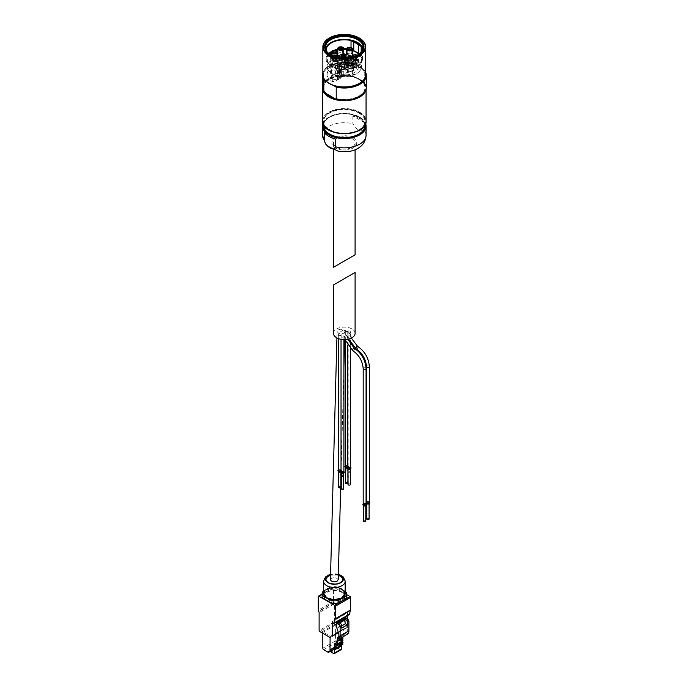 <?xml version="1.0" encoding="UTF-8"?>
<svg xmlns="http://www.w3.org/2000/svg" width="688" height="688" viewBox="0 0 688 688"><rect width="100%" height="100%" fill="white"/><g stroke="black" fill="none" stroke-linecap="round" stroke-linejoin="round"><path stroke-width="0.52" stroke-dasharray="3.44 2.58" d="M351.929 256.641L355.094 254.809M351.929 138.494A10.81 6.244 180 0 1 355.094 142.906A10.81 6.244 180 0 1 344.284 149.15A10.81 6.244 180 0 1 333.482 142.906A10.81 6.244 180 0 1 340.156 137.144A10.81 6.244 180 0 1 351.929 138.494M364.296 122.593L352.867 115.988A21.767 12.573 0 0 1 359.678 118.654A21.767 12.573 0 0 1 364.296 122.593L364.296 130.333A21.767 12.573 180 0 1 366.059 135.287M352.867 115.988L352.867 123.737L358.586 131.245L364.296 130.333M325.906 81.003L326.336 81.253A20.838 12.031 180 0 1 329.552 66.641A20.838 12.031 180 0 1 354.87 64.784L352.351 63.511L352.351 75.517L355.266 77.383A20.709 11.954 180 0 1 358.93 79.068A20.709 11.954 180 0 1 361.845 81.184A20.709 11.954 180 0 1 364.993 87.522A20.709 11.954 180 0 1 354.329 97.98A20.709 11.954 180 0 1 333.31 97.662M365.724 72.954A21.767 12.573 180 0 0 364.339 70.245L362.232 69.032A20.838 12.031 180 0 1 359.205 83.54M322.853 72.954A21.767 12.573 180 0 1 352.772 63.571L352.351 63.511A22.007 12.702 180 0 0 322.853 72.472L334.136 63.975L352.514 63.459M364.717 70.563L365.724 72.438A22.007 12.702 180 0 0 364.76 70.683L364.76 82.68A22.007 12.702 180 0 1 366.291 87.333M326.731 93.86A20.709 11.954 180 0 1 323.584 87.522A20.709 11.954 180 0 1 334.248 77.065A20.709 11.954 180 0 1 355.266 77.383L364.76 82.68M348.979 57.594L348.979 59.357A5.676 3.277 0 0 0 348.997 59.314A5.676 3.277 180 0 1 355.034 61.017A5.676 3.277 180 0 1 354.019 64.853A5.676 3.277 180 0 1 347.371 65.437A5.676 3.277 180 0 1 344.421 61.954A5.676 3.277 0 0 1 342.71 61.98A1.557 0.894 0 0 0 341.747 62.092L340.981 61.146A3.113 1.797 0 0 1 341.274 61.903A3.113 1.797 0 0 1 340.362 63.176L338.272 64.38A4.739 2.735 0 0 1 337.507 64.741L335.667 65.713A14.147 8.17 0 0 0 350.545 66.564A14.147 8.17 0 0 0 358.439 59.237A14.147 8.17 0 0 0 356.745 55.358M355.507 61.877A14.147 8.17 180 0 1 358.439 66.856A14.147 8.17 180 0 1 350.545 74.184A14.147 8.17 180 0 1 335.667 73.332L332.88 74.089A16.951 9.787 180 0 1 332.02 60.097A16.951 9.787 180 0 1 356.272 59.933A16.951 9.787 180 0 1 356.823 60.269L356.909 60.191A17.105 9.873 0 0 0 338.1 57.646A17.105 9.873 0 0 0 327.178 66.856A17.105 9.873 0 0 0 332.743 74.141L332.88 74.089A16.951 9.787 180 0 0 356.272 73.771A16.951 9.787 180 0 0 356.823 60.269L354.999 61.886L355.507 61.877L355.507 54.257M345.084 54.111L345.084 71.887L347.595 72.567A3.113 1.797 0 0 0 351.104 72.206L353.193 71.002A4.739 2.735 0 0 0 353.821 70.554L356.909 67.802L356.909 60.191M349.229 57.551L347.595 57.328A3.113 1.797 0 0 0 349.229 57.482M356.909 67.802A17.105 9.873 0 0 0 338.1 65.265A17.105 9.873 0 0 0 327.178 74.467A17.105 9.873 0 0 0 332.743 81.76L337.507 79.971A4.739 2.735 0 0 0 338.272 79.61L340.362 78.406A3.113 1.797 0 0 0 341.274 77.142A3.113 1.797 0 0 0 340.981 76.377L339.812 74.932A3.965 2.288 0 0 1 339.442 73.96A3.965 2.288 0 0 1 345.084 71.887M332.743 81.76L332.743 74.141M340.233 57.672L341.747 59.555A1.557 0.894 0 0 1 342.71 59.443A5.676 3.277 0 0 0 344.499 59.4A5.599 3.234 0 0 1 345.763 57.887M359.17 53.948L361.183 55.117A18.198 10.501 180 0 1 362.481 59.005A18.198 10.501 180 0 1 337.541 68.766L334.807 67.183A17.037 9.838 180 0 1 330.128 64.483L327.393 62.9L327.393 54.206A18.198 10.501 0 0 0 337.541 60.071L334.807 58.489L334.807 67.183M337.541 68.766L337.541 60.071M330.128 64.483L330.128 55.788L327.393 54.206M346.563 48.581A18.198 10.501 180 0 1 351.026 49.252L352.531 50.112M351.026 49.252L351.026 47.446M361.183 55.117L361.183 52.176M358.869 54.163A17.105 9.873 180 0 1 361.389 59.323A17.105 9.873 180 0 1 356.384 66.306A17.105 9.873 180 0 1 332.192 66.306L331.917 66.151A17.492 10.096 0 0 1 328.821 63.726A17.492 10.096 180 0 1 329.251 53.845M331.461 52.142A17.492 10.096 180 0 1 335.159 50.387M337.696 49.648A17.492 10.096 180 0 1 343.759 48.908M346.468 48.986A17.492 10.096 180 0 1 352.462 50.078A17.492 10.096 0 0 1 359.755 54.292A17.492 10.096 180 0 1 356.659 66.151A17.492 10.096 180 0 1 336.114 67.94A17.492 10.096 0 0 1 331.917 66.151M327.393 62.9A18.198 10.501 180 0 1 326.095 59.005A18.198 10.501 180 0 1 328.804 53.492M331.771 51.385A18.198 10.501 180 0 1 333.912 50.379M337.696 49.218A18.198 10.501 180 0 1 343.751 48.504M332.192 66.306A17.105 9.873 180 0 1 329.165 63.941A17.105 9.873 180 0 1 327.178 59.323A17.105 9.873 180 0 1 329.707 54.163M331.461 52.795A17.105 9.873 180 0 1 336.14 50.637M337.696 50.215A17.105 9.873 180 0 1 343.759 49.45M346.468 49.527A17.105 9.873 180 0 1 352.531 50.671M362.481 50.336A18.198 10.501 180 0 1 344.284 60.819A18.198 10.501 180 0 1 326.095 50.336M363.049 48.848A18.929 10.931 180 0 1 363.221 50.31A18.929 10.931 180 0 1 344.284 61.241A18.929 10.931 180 0 1 325.355 50.31A18.929 10.931 180 0 1 325.527 48.848M362.232 69.032A20.838 12.031 0 0 0 354.87 64.784L362.232 69.032M333.706 85.51L326.336 81.253A20.838 12.031 0 0 0 329.371 83.54M325.863 93.362A20.709 11.954 180 0 1 323.584 87.901A20.709 11.954 180 0 1 336.363 76.858A20.709 11.954 180 0 1 358.93 79.455A20.709 11.954 180 0 1 364.993 87.901A20.709 11.954 180 0 1 334.841 98.539M324.349 92.484A21.457 12.393 180 0 1 329.113 79.146A21.457 12.393 180 0 1 359.463 79.146L359.463 79.146A21.457 12.393 180 0 1 361.14 95.572M322.724 89.887A21.767 12.573 180 0 1 322.517 88.159A21.767 12.573 180 0 1 328.89 79.275A21.767 12.573 180 0 1 359.678 79.275L359.678 79.275A21.767 12.573 180 0 1 366.059 88.159A21.767 12.573 180 0 1 365.853 89.887M330.128 55.788A17.037 9.838 0 0 0 334.807 58.489M341.747 62.092L341.747 59.555M349.229 57.766A1.557 0.894 0 0 0 349.031 58.213A1.557 0.894 0 0 0 349.04 58.325L349.04 55.788M348.979 59.357A5.599 3.234 0 0 0 344.499 61.946A5.676 3.277 0 0 1 344.421 61.954A5.676 3.277 180 0 1 348.997 59.314A5.676 3.277 0 0 0 349.083 58.729A5.676 3.277 0 0 0 349.04 58.325M344.499 61.946L344.499 59.4M346.03 65.308A1.591 0.92 180 0 1 346.03 66.607A1.591 0.92 180 0 1 343.768 66.607A1.591 0.92 180 0 1 343.768 65.308A1.591 0.92 180 0 1 346.03 65.308M357.063 58.936A1.591 0.92 180 0 1 357.063 60.234A1.591 0.92 180 0 1 354.81 60.234A1.591 0.92 180 0 1 354.81 58.936A1.591 0.92 180 0 1 357.063 58.936M354.75 56.184A1.591 0.92 180 0 1 356.444 56.39A1.591 0.92 180 0 1 356.444 57.697A1.591 0.92 180 0 1 354.191 57.697A1.591 0.92 180 0 1 354.26 56.356M341.618 64.947A1.591 0.92 180 0 1 341.618 66.254A1.591 0.92 180 0 1 339.365 66.254A1.591 0.92 180 0 1 339.365 64.947A1.591 0.92 180 0 1 341.618 64.947M353.907 65.171A5.521 3.191 180 0 1 347.896 65.859A5.521 3.191 180 0 1 344.482 62.918A5.521 3.191 180 0 1 350.003 59.727A5.521 3.191 180 0 1 355.524 62.918A5.521 3.191 180 0 1 353.907 65.171M352.867 64.569A4.042 2.331 180 0 1 348.455 65.076A4.042 2.331 180 0 1 345.961 62.918A4.042 2.331 180 0 1 350.003 60.587A4.042 2.331 180 0 1 354.045 62.918A4.042 2.331 180 0 1 352.867 64.569M352.867 64.792A4.042 2.331 180 0 1 348.455 65.3A4.042 2.331 180 0 1 345.961 63.141A4.042 2.331 180 0 1 350.003 60.802A4.042 2.331 180 0 1 354.045 63.141A4.042 2.331 180 0 1 352.867 64.792M348.171 62.204A1.015 0.585 180 0 1 346.735 63.029A1.015 0.585 180 0 1 348.171 62.204M350.037 61.129A1.015 0.585 180 0 1 348.61 61.954A1.015 0.585 180 0 1 350.037 61.129M352.591 61.524A1.015 0.585 180 0 1 351.164 62.35A1.015 0.585 180 0 1 352.591 61.524M353.271 62.995A1.015 0.585 180 0 1 351.843 63.821A1.015 0.585 180 0 1 353.271 62.995M351.405 64.07A1.015 0.585 180 0 1 349.977 64.896A1.015 0.585 180 0 1 351.405 64.07M348.85 63.683A1.015 0.585 180 0 1 347.423 64.509A1.015 0.585 180 0 1 348.85 63.683M345.075 57.285A2.219 1.281 180 0 1 344.972 57.345A2.219 1.281 180 0 1 344.783 57.439A2.219 1.281 180 0 1 342.031 57.439A2.219 1.281 180 0 1 341.841 57.345A2.219 1.281 180 0 1 341.738 57.285M345.144 57.216A1.746 1.006 180 0 1 345.127 57.259A1.746 1.006 180 0 1 343.407 58.084A1.746 1.006 180 0 1 341.687 57.259A1.746 1.006 180 0 1 341.678 57.216M344.645 63.09A1.746 1.006 180 0 1 345.161 63.803A1.746 1.006 180 0 1 343.407 64.818A1.746 1.006 180 0 1 341.661 63.803A1.746 1.006 180 0 1 342.736 62.875A1.746 1.006 180 0 1 344.645 63.09M341.291 65.523A1.127 0.654 180 0 1 341.618 65.979A1.127 0.654 180 0 1 341.291 66.444A1.127 0.654 180 0 1 339.691 66.444A1.127 0.654 180 0 1 339.365 65.979A1.127 0.654 180 0 1 340.061 65.377A1.127 0.654 180 0 1 341.291 65.523M341.291 72.756A1.127 0.654 180 0 1 341.618 73.22A1.127 0.654 180 0 1 340.491 73.874A1.127 0.654 180 0 1 339.365 73.22A1.127 0.654 180 0 1 340.061 72.618A1.127 0.654 180 0 1 341.291 72.756M356.117 56.958A1.127 0.654 180 0 1 356.444 57.422A1.127 0.654 180 0 1 356.117 57.887A1.127 0.654 180 0 1 354.518 57.887A1.127 0.654 180 0 1 354.182 57.422A1.127 0.654 180 0 1 354.888 56.82A1.127 0.654 180 0 1 356.117 56.958M356.117 64.199A1.127 0.654 180 0 1 356.444 64.663A1.127 0.654 180 0 1 355.318 65.317A1.127 0.654 180 0 1 354.182 64.663A1.127 0.654 180 0 1 354.888 64.061A1.127 0.654 180 0 1 356.117 64.199M356.737 59.503A1.127 0.654 180 0 1 357.063 59.968A1.127 0.654 180 0 1 356.737 60.432A1.127 0.654 180 0 1 355.137 60.432A1.127 0.654 180 0 1 354.802 59.968A1.127 0.654 180 0 1 355.507 59.366A1.127 0.654 180 0 1 356.737 59.503M356.737 66.745A1.127 0.654 180 0 1 357.063 67.209A1.127 0.654 180 0 1 355.937 67.854A1.127 0.654 180 0 1 354.802 67.209A1.127 0.654 180 0 1 355.507 66.607A1.127 0.654 180 0 1 356.737 66.745M345.694 65.876A1.127 0.654 180 0 1 346.03 66.34A1.127 0.654 180 0 1 345.694 66.796A1.127 0.654 180 0 1 344.103 66.796A1.127 0.654 180 0 1 343.768 66.34A1.127 0.654 180 0 1 344.464 65.738A1.127 0.654 180 0 1 345.694 65.876M345.694 73.117A1.127 0.654 180 0 1 346.03 73.582A1.127 0.654 180 0 1 344.894 74.227A1.127 0.654 180 0 1 343.768 73.582A1.127 0.654 180 0 1 344.464 72.98A1.127 0.654 180 0 1 345.694 73.117M348.524 64.251L348.524 64.698L347.595 64.474L348.524 64.251M348.524 71.01L347.595 71.234L348.524 71.01M351.078 64.646L351.078 65.093L350.149 64.87L351.078 64.646M351.078 71.406L350.149 71.629L351.078 71.406M352.944 63.563L352.944 64.01L352.015 63.786L352.944 63.563M352.944 70.331L352.015 70.546L352.944 70.331M352.256 62.092L352.256 62.539L351.327 62.316L352.256 62.092M352.256 68.852L351.327 69.075L352.256 68.852M349.71 61.696L349.71 62.144L348.773 61.92L349.71 61.696M349.71 68.456L348.773 68.68L349.71 68.456M347.836 62.78L346.907 62.995L347.836 62.78M347.836 69.54L346.907 69.763L347.836 69.54M336.501 63.941A1.746 1.006 180 0 1 337.017 64.655A1.746 1.006 180 0 1 335.262 65.661A1.746 1.006 180 0 1 333.517 64.655A1.746 1.006 180 0 1 334.592 63.726A1.746 1.006 180 0 1 336.501 63.941M337.756 57.276A2.528 1.462 180 0 1 337.051 58.067A2.528 1.462 180 0 1 333.482 58.067A2.528 1.462 180 0 1 333.431 56.038M337.412 61.765L337.412 61.765A3.036 1.754 180 0 1 338.298 63.004A3.036 1.754 180 0 1 335.262 64.758A3.036 1.754 180 0 1 332.235 63.004A3.036 1.754 180 0 1 333.121 61.765A3.036 1.754 180 0 1 337.412 61.765L337.963 62.083A3.81 2.202 180 0 1 339.072 63.64A3.81 2.202 180 0 1 335.262 65.842A3.81 2.202 180 0 1 331.453 63.64A3.81 2.202 180 0 1 332.571 62.083A3.81 2.202 180 0 1 337.963 62.083L337.412 61.765M335.727 58.876A1.746 1.006 180 0 1 336.243 59.589A1.746 1.006 180 0 1 334.488 60.604A1.746 1.006 180 0 1 332.743 59.589A1.746 1.006 180 0 1 333.818 58.661A1.746 1.006 180 0 1 335.727 58.876M336.638 56.7L336.638 56.7A3.036 1.754 180 0 1 337.524 57.938A3.036 1.754 180 0 1 334.488 59.693A3.036 1.754 180 0 1 331.461 57.938A3.036 1.754 180 0 1 332.347 56.7A3.036 1.754 180 0 1 336.638 56.7L337.189 57.018A3.81 2.202 180 0 1 338.298 58.575A3.81 2.202 180 0 1 334.488 60.776A3.81 2.202 180 0 1 330.679 58.575A3.81 2.202 180 0 1 331.797 57.018A3.81 2.202 180 0 1 337.189 57.018L336.638 56.7M341.962 55.281A1.746 1.006 180 0 1 342.478 55.995A1.746 1.006 180 0 1 340.723 57.001A1.746 1.006 180 0 1 338.978 55.995A1.746 1.006 180 0 1 340.053 55.057A1.746 1.006 180 0 1 341.962 55.281M337.696 54.343A3.036 1.754 180 0 1 338.582 53.105A3.036 1.754 180 0 1 342.873 53.105L342.873 53.105A3.036 1.754 180 0 1 343.759 54.343A3.036 1.754 180 0 1 339.468 55.934M337.696 53.647A3.81 2.202 180 0 1 338.032 53.423A3.81 2.202 180 0 1 343.415 53.423L343.415 53.423A3.81 2.202 180 0 1 343.759 53.647M344.077 53.931A3.81 2.202 180 0 1 344.533 54.98A3.81 2.202 180 0 1 339.442 57.044M338.057 56.545A3.81 2.202 180 0 1 336.914 54.98A3.81 2.202 180 0 1 337.524 53.784M342.873 53.105L343.415 53.423L342.873 53.105M350.734 55.728A1.746 1.006 180 0 1 351.25 56.442A1.746 1.006 180 0 1 349.495 57.448A1.746 1.006 180 0 1 347.75 56.442A1.746 1.006 180 0 1 348.825 55.504A1.746 1.006 180 0 1 350.734 55.728M349.229 56.528A3.036 1.754 180 0 1 346.468 54.791A3.036 1.754 180 0 1 347.354 53.552A3.036 1.754 180 0 1 351.645 53.552L351.645 53.552A3.036 1.754 180 0 1 352.531 54.791M346.468 54.094A3.81 2.202 180 0 1 346.804 53.87A3.81 2.202 180 0 1 352.187 53.87L352.187 53.87A3.81 2.202 180 0 1 352.531 54.094M353.271 55.719A3.81 2.202 180 0 1 349.237 57.62A3.81 2.202 180 0 1 345.686 55.427A3.81 2.202 180 0 1 346.133 54.395M351.645 53.552L352.187 53.87L351.645 53.552M324.28 132.5L335.71 139.096M341.343 641.62L340.104 640.906L341.179 635.764A2.795 1.617 60 0 1 341.721 634.938A2.795 1.617 60 0 1 342.022 634.826L338.573 636.864M340.104 640.906L341.343 640.184M338.427 632.633L347.225 627.551A6.063 3.5 60 0 1 346.442 632.857A6.063 3.5 60 0 1 346.391 632.883L343.785 634.388A6.063 3.5 60 0 1 343.217 634.594M339.648 636.658A6.063 3.5 -120 0 0 340.207 636.452L337.688 637.905M344.834 635.738A1.557 0.894 60 0 1 344.576 635.789L342.314 635.695L338.745 637.759L340.938 637.845M341.618 637.604L341.953 636.013A0.929 0.542 60 0 1 342.314 635.695M338.745 637.759A0.929 0.542 -120 0 0 338.376 638.077L338.315 638.378M347.965 633.794L346.391 632.883M347.225 627.551L345.729 623.156A9.331 5.384 60 0 1 345.058 619.424L345.058 617.256M332.94 650.169L331.754 649.635L331.754 650.203A0.774 0.447 60 0 1 331.203 650.521L337.911 646.651A0.774 0.447 60 0 0 338.462 646.333L338.462 645.765L339.648 646.299L339.777 645.697L333.869 649.111M331.754 649.635L328.683 651.407M327.247 597.726A10.105 5.839 0 0 0 338.264 598.999A10.105 5.839 0 0 0 344.499 593.606A10.105 5.839 0 0 0 334.394 587.767A10.105 5.839 0 0 0 324.28 593.606A10.105 5.839 0 0 0 327.247 597.726M341.54 589.607A10.105 5.839 180 0 1 344.499 593.727A10.105 5.839 180 0 1 338.264 599.119A10.105 5.839 180 0 1 327.247 597.855A10.105 5.839 180 0 1 324.28 593.727A10.105 5.839 180 0 1 330.524 588.343A10.105 5.839 180 0 1 341.54 589.607M343.733 333.138A3.887 2.313 1.5 0 0 344.877 331.556A3.887 2.313 1.5 0 0 343.742 329.87C340.362 328.726 338.152 329.242 337.103 331.418L338.238 333.044A3.887 2.313 1.5 0 0 343.733 333.138M330.429 579.597C333.104 576.742 335.692 576.759 338.212 579.666M355.094 333.362A10.81 6.244 0 0 0 344.284 327.118A10.81 6.244 0 0 0 333.482 333.362M350.252 333.723A1.436 0.834 180 0 1 350.674 334.308A1.436 0.834 180 0 1 349.237 335.142A1.436 0.834 180 0 1 347.801 334.308A1.436 0.834 180 0 1 348.687 333.542A1.436 0.834 180 0 1 350.252 333.723M346.958 335.624A1.436 0.834 180 0 1 347.38 336.217A1.436 0.834 180 0 1 345.935 337.043A1.436 0.834 180 0 1 344.499 336.217A1.436 0.834 180 0 1 345.385 335.452A1.436 0.834 180 0 1 346.958 335.624M348.162 332.708A1.436 0.834 0 0 0 349.728 332.889A1.436 0.834 0 0 0 350.622 332.123A1.436 0.834 0 0 0 349.177 331.289A1.436 0.834 0 0 0 347.741 332.123A1.436 0.834 0 0 0 348.162 332.708M345.746 331.315A1.436 0.834 0 0 0 347.311 331.487A1.436 0.834 0 0 0 348.197 330.722A1.436 0.834 0 0 0 346.761 329.896A1.436 0.834 0 0 0 345.324 330.722A1.436 0.834 0 0 0 345.746 331.315M338.711 335.374A1.436 0.834 0 0 0 340.276 335.555A1.436 0.834 0 0 0 341.162 334.789A1.436 0.834 0 0 0 339.726 333.955A1.436 0.834 0 0 0 338.29 334.789A1.436 0.834 0 0 0 338.711 335.374M341.454 336.957A1.436 0.834 0 0 0 343.028 337.137A1.436 0.834 0 0 0 343.914 336.372A1.436 0.834 0 0 0 342.478 335.546A1.436 0.834 0 0 0 341.033 336.372A1.436 0.834 0 0 0 341.454 336.957M343.742 329.87L338.238 333.044M350.966 468.029A1.789 1.032 0 0 0 348.343 467.178L347.603 467.608A1.789 1.032 0 0 0 347.397 468.029A1.17 0.671 0 0 0 347.93 467.462A1.17 0.671 0 0 0 346.761 466.791A1.17 0.671 0 0 0 345.6 467.462A1.17 0.671 0 0 0 345.6 467.479L345.78 467.582M350.622 467.358A1.789 1.032 0 0 0 348.343 467.066L347.603 467.487M355.094 272.457L333.482 284.935M369.095 519.044A1.17 0.671 0 0 0 367.925 518.374A1.17 0.671 0 0 0 366.764 519.044M369.714 502.601A1.789 1.032 0 0 0 367.925 501.621A1.789 1.032 0 0 0 366.145 502.601M369.37 501.93A1.789 1.032 0 0 0 366.489 501.93M369.37 502.541A1.436 0.834 0 0 0 367.925 501.715A1.436 0.834 0 0 0 366.489 502.541M365.792 520.954A1.17 0.671 0 0 0 364.631 520.283A1.17 0.671 0 0 0 363.462 520.954M366.412 504.502A1.789 1.032 0 0 0 364.631 503.53A1.789 1.032 0 0 0 362.843 504.502M366.068 503.831A1.789 1.032 0 0 0 363.195 503.831M366.068 504.45A1.436 0.834 0 0 0 364.631 503.616A1.436 0.834 0 0 0 363.195 504.45M350.622 467.978A1.436 0.834 0 0 0 349.177 467.143A1.436 0.834 0 0 0 347.741 467.978M348.524 472.166A0.929 0.542 0 0 0 350.115 471.787A0.929 0.542 0 0 0 348.248 471.787A0.929 0.542 0 0 0 348.524 472.166M348.524 484.859A0.929 0.542 0 0 0 350.115 484.481A0.929 0.542 0 0 0 348.248 484.481A0.929 0.542 0 0 0 348.524 484.859M350.347 484.481A1.17 0.671 0 0 0 349.177 483.81A1.17 0.671 0 0 0 348.016 484.481M347.741 467.186A1.436 0.834 0 0 0 348.197 466.576A1.436 0.834 0 0 0 346.761 465.75A1.436 0.834 0 0 0 345.324 466.576M348.343 467.066A1.789 1.032 0 0 0 348.549 466.576A1.789 1.032 0 0 0 347.32 465.595A1.789 1.032 0 0 0 345.324 465.965M348.343 467.178A1.789 1.032 0 0 0 348.549 466.696A1.789 1.032 0 0 0 346.812 465.664A1.789 1.032 0 0 0 344.98 466.636M346.098 470.773A0.929 0.542 0 0 0 347.698 470.386A0.929 0.542 0 0 0 345.832 470.386A0.929 0.542 0 0 0 346.098 470.773M346.098 483.466A0.929 0.542 0 0 0 347.698 483.088A0.929 0.542 0 0 0 345.832 483.088A0.929 0.542 0 0 0 346.098 483.466M347.93 483.088A1.17 0.671 0 0 0 346.761 482.408A1.17 0.671 0 0 0 345.6 483.088M341.033 470.988A1.436 0.834 0 0 0 341.162 470.644A1.436 0.834 0 0 0 339.726 469.809A1.436 0.834 0 0 0 338.29 470.644M339.064 474.832A0.929 0.542 0 0 0 340.655 474.453A0.929 0.542 0 0 0 338.788 474.453A0.929 0.542 0 0 0 339.064 474.832M339.064 487.525A0.929 0.542 0 0 0 340.655 487.147A0.929 0.542 0 0 0 338.788 487.147A0.929 0.542 0 0 0 339.064 487.525M340.887 487.147A1.17 0.671 0 0 0 339.726 486.476A1.17 0.671 0 0 0 338.556 487.147M341.033 471.461A1.789 1.032 0 0 0 341.515 470.755A1.789 1.032 0 0 0 339.777 469.723A1.789 1.032 0 0 0 337.937 470.695M341.033 471.34A1.789 1.032 0 0 0 341.515 470.644A1.789 1.032 0 0 0 340.285 469.663A1.789 1.032 0 0 0 338.29 470.024M343.914 472.226A1.436 0.834 0 0 0 342.478 471.4A1.436 0.834 0 0 0 341.033 472.226M341.816 476.423A0.929 0.542 0 0 0 343.407 476.036A0.929 0.542 0 0 0 341.54 476.036A0.929 0.542 0 0 0 341.816 476.423M341.816 489.116A0.929 0.542 0 0 0 343.407 488.738A0.929 0.542 0 0 0 341.54 488.738A0.929 0.542 0 0 0 341.816 489.116M343.639 488.738A1.17 0.671 0 0 0 342.478 488.059A1.17 0.671 0 0 0 341.308 488.738M344.258 472.286A1.789 1.032 0 0 0 342.478 471.314A1.789 1.032 0 0 0 340.689 472.286M343.914 471.615A1.789 1.032 0 0 0 341.033 471.615M345.195 581.102A10.81 6.244 0 0 0 334.394 575.013A10.81 6.244 0 0 0 323.584 581.102M338.35 574.368A9.004 5.203 0 0 0 330.575 574.334M326.198 580.741A8.394 4.85 0 0 0 326.275 580.921A8.394 4.85 0 0 0 328.451 583.106A8.394 4.85 0 0 0 336.57 584.353A8.394 4.85 0 0 0 342.504 580.921A8.394 4.85 0 0 0 342.581 580.741M338.324 575.392A8.394 4.85 0 0 0 330.55 575.366M323.584 590.975A7.774 4.489 180 0 1 324.383 590.433L328.675 587.956A7.774 4.489 180 0 1 339.666 587.956L344.396 590.682A7.774 4.489 180 0 1 345.195 591.224M322.104 596.143A7.774 4.489 180 0 1 324.383 592.97L328.675 590.493A7.774 4.489 180 0 1 339.666 590.493L344.396 593.219A7.774 4.489 180 0 1 346.675 596.393M341.54 592.144A10.105 5.839 180 0 1 344.499 596.272A10.105 5.839 180 0 1 334.394 602.103A10.105 5.839 180 0 1 324.28 596.272A10.105 5.839 180 0 1 330.524 590.88A10.105 5.839 180 0 1 341.54 592.144M341.54 592.248A10.105 5.839 180 0 1 344.499 596.376A10.105 5.839 180 0 1 334.394 602.206A10.105 5.839 180 0 1 324.28 596.376A10.105 5.839 180 0 1 330.524 590.983A10.105 5.839 180 0 1 341.54 592.248M347.474 619.166L347.474 627.189A0.774 0.447 60 0 1 347.32 627.551L345.686 628.488A1.557 0.894 60 0 1 344.912 628.411L334.944 622.657A0.774 0.447 60 0 1 334.394 621.703L334.394 603.815L319.112 612.638M345.686 628.488L347.32 627.551M342.719 644.527L341.532 643.994L341.532 644.561A0.774 0.447 60 0 1 340.981 644.88L336.527 642.308A1.247 0.722 60 0 1 335.649 640.786L335.202 624.214L343.398 628.944L330.558 636.357L322.362 631.627L322.801 633.295M346.675 594.638L334.119 587.389A0.774 0.447 60 0 0 333.568 587.707L333.568 601.338A1.557 0.894 60 0 0 333.886 602.421L334.067 602.731A1.557 0.894 60 0 1 334.394 603.815M349.16 614.608A1.324 0.765 60 0 1 348.498 614.547L348.412 614.496A1.324 0.765 60 0 1 347.474 612.879L332.192 621.703M347.474 612.879L347.474 615.579M342.959 636.83L343.398 628.944M342.959 629.202L330.558 636.357M330.111 636.615L330.111 637.38M342.762 642.669L329.784 650.005M341.609 643.435L334.153 647.743M341.532 643.994L338.462 645.765M331.091 651.244L331.091 650.461M341.007 649.73A1.247 0.722 60 0 1 340.388 649.67L337.799 648.173L337.799 646.591M337.799 648.173L331.091 652.043M339.777 645.697L333.766 649.584M341.669 639.995L340.139 645.903M339.666 623.036L339.012 623.414L339.012 622.657M345.35 635.299L343.785 634.388M341.781 637.363L340.207 636.452M341.652 628.11L339.777 627.035A7.774 4.489 60 0 1 339.012 623.414M341.652 625.951L339.777 627.035M322.93 123.565A21.767 12.573 180 0 1 337.954 113.967A21.767 12.573 180 0 1 359.678 117.106A21.767 12.573 180 0 1 365.646 123.565M322.517 135.287A21.767 12.573 180 0 1 352.867 123.737M353.082 137.832A12.444 7.181 180 0 1 347.509 149.846A12.444 7.181 180 0 1 332.27 141.049A12.444 7.181 180 0 1 353.082 137.832M322.285 87.333A22.007 12.702 180 0 1 352.351 75.517M324.237 92.424A21.767 12.573 180 0 1 328.89 78.638A21.767 12.573 180 0 1 352.772 75.947M364.339 82.629A21.767 12.573 180 0 1 359.764 96.363M335.667 65.713L335.667 73.332M354.999 54.266L354.999 61.886M353.821 55.315L353.821 70.554M353.193 55.762L353.193 71.002M351.104 56.966L351.104 72.206M347.595 57.328L347.595 72.567M340.981 61.146L340.981 76.377M340.362 63.176L340.362 78.406M338.272 64.38L338.272 79.61M337.507 64.741L337.507 79.971M335.684 65.42L335.684 73.04M356.384 59.744A17.105 9.873 180 0 1 361.389 66.727A17.105 9.873 180 0 1 344.284 76.6A17.105 9.873 180 0 1 327.178 66.727A17.105 9.873 180 0 1 337.739 57.603A17.105 9.873 180 0 1 356.384 59.744M362.499 50.43A18.929 10.931 180 0 1 344.284 58.368A18.929 10.931 180 0 1 326.078 50.43M358.224 54.584L358.027 54.696A19.161 11.06 180 0 1 357.837 54.808A19.161 11.06 180 0 1 330.739 54.808A19.161 11.06 180 0 1 330.55 54.696L330.352 54.584M329.268 38.029A21.371 12.332 180 0 1 359.308 38.029M323.824 43.249A21.44 12.375 180 0 1 359.446 38.184A21.44 12.375 180 0 1 364.752 43.249M322.853 74.579A21.44 12.375 180 0 1 336.088 63.141A21.44 12.375 180 0 1 359.446 65.824A21.44 12.375 180 0 1 365.724 74.579M323.824 78.26A21.371 12.332 180 0 1 333.327 64.122A21.371 12.332 180 0 1 359.394 65.988A21.371 12.332 180 0 1 364.752 78.26M322.517 121.105A21.767 12.573 180 0 1 335.959 109.495A21.767 12.573 180 0 1 359.678 112.221A21.767 12.573 180 0 1 366.059 121.105M328.976 130.041A21.534 12.436 180 0 1 329.096 112.479A21.534 12.436 180 0 1 359.514 112.505A21.534 12.436 180 0 1 359.6 130.041M359.076 112.755A20.915 12.074 180 0 1 349.702 132.965A20.915 12.074 180 0 1 324.082 118.173A20.915 12.074 180 0 1 359.076 112.755M358.912 113.047A20.683 11.937 180 0 1 364.967 121.484A20.683 11.937 180 0 1 344.284 133.429A20.683 11.937 180 0 1 323.609 121.484A20.683 11.937 180 0 1 336.372 110.458A20.683 11.937 180 0 1 358.912 113.047M358.912 117.166A20.683 11.937 180 0 1 364.967 125.612C364.907 122.412 362.903 119.635 358.964 117.278L351.258 114.466C345.195 113.296 339.373 113.615 333.8 115.412C327.221 117.829 323.824 121.226 323.609 125.612A20.683 11.937 180 0 1 336.372 114.586A20.683 11.937 180 0 1 358.912 117.166M323.446 124.777A20.915 12.074 180 0 1 337.111 114.466A20.915 12.074 180 0 1 359.076 117.27A20.915 12.074 180 0 1 365.13 124.777M323.025 123.831A21.534 12.436 180 0 1 337.653 113.976A21.534 12.436 180 0 1 359.514 117.012A21.534 12.436 180 0 1 365.552 123.831M339.812 57.62L339.812 74.932M342.71 61.98L342.71 59.443M353.907 64.913A5.521 3.191 180 0 1 347.896 65.609A5.521 3.191 180 0 1 344.482 62.66A5.521 3.191 180 0 1 350.003 59.478A5.521 3.191 180 0 1 355.524 62.66A5.521 3.191 180 0 1 353.907 64.913M352.755 64.603A3.887 2.245 180 0 1 346.253 63.597A3.887 2.245 180 0 1 351.009 60.845A3.887 2.245 180 0 1 352.755 64.603M352.523 67.519A4.274 2.468 180 0 1 350.605 71.647A4.274 2.468 180 0 1 345.367 68.619A4.274 2.468 180 0 1 352.523 67.519M343.751 67.071A4.274 2.468 180 0 1 341.833 71.199A4.274 2.468 180 0 1 336.595 68.172A4.274 2.468 180 0 1 343.751 67.071M337.516 70.666A4.274 2.468 180 0 1 335.598 74.803A4.274 2.468 180 0 1 330.36 71.776A4.274 2.468 180 0 1 337.516 70.666M338.29 75.732A4.274 2.468 180 0 1 336.372 79.86A4.274 2.468 180 0 1 331.134 76.841A4.274 2.468 180 0 1 338.29 75.732M336.501 57.482A1.746 1.006 180 0 1 337.017 58.196L337.017 58.196A1.746 1.006 180 0 1 335.262 59.211A1.746 1.006 180 0 1 333.517 58.196L333.517 58.196A1.746 1.006 180 0 1 334.592 57.267A1.746 1.006 180 0 1 336.501 57.482M337.464 57.216A2.202 1.273 180 0 1 336.828 58.196L336.828 58.196A2.202 1.273 180 0 1 333.706 58.196L333.706 58.196A2.202 1.273 180 0 1 334.015 56.253M337.946 57.31A2.718 1.574 180 0 1 334.058 58.446A2.718 1.574 180 0 1 333.267 55.969M338.298 63.004L338.298 57.379A3.036 1.754 180 0 1 335.185 59.039A3.036 1.754 180 0 1 332.235 57.293A3.036 1.754 180 0 1 334.033 55.694A3.036 1.754 180 0 1 337.292 55.986M337.963 75.542A3.81 2.202 180 0 1 339.072 77.099A3.81 2.202 180 0 1 335.262 79.301A3.81 2.202 180 0 1 331.453 77.099A3.81 2.202 180 0 1 333.809 75.069A3.81 2.202 180 0 1 337.963 75.542M336.226 53.019A1.746 1.006 180 0 1 336.243 53.131L336.243 53.131A1.746 1.006 180 0 1 334.488 54.146A1.746 1.006 180 0 1 332.743 53.131L332.743 53.131A1.746 1.006 180 0 1 332.751 53.019M336.157 53.071A2.202 1.273 180 0 1 336.054 53.139L336.054 53.139A2.202 1.273 180 0 1 332.932 53.139L332.932 53.139A2.202 1.273 180 0 1 332.829 53.071M332.459 50.929A3.036 1.754 180 0 1 336.518 50.929M337.189 70.477A3.81 2.202 180 0 1 338.298 72.034A3.81 2.202 180 0 1 334.488 74.235A3.81 2.202 180 0 1 330.679 72.034A3.81 2.202 180 0 1 333.035 70.004A3.81 2.202 180 0 1 337.189 70.477M342.461 49.416A1.746 1.006 180 0 1 342.478 49.536L342.478 49.536A1.746 1.006 180 0 1 340.723 50.542A1.746 1.006 180 0 1 338.978 49.536L338.978 49.536A1.746 1.006 180 0 1 338.986 49.416M342.392 49.467A2.202 1.273 180 0 1 342.289 49.536A2.202 1.273 180 0 1 342.28 49.536A2.202 1.273 180 0 1 339.167 49.536L339.167 49.536A2.202 1.273 180 0 1 339.064 49.467M338.694 47.326A3.036 1.754 180 0 1 342.753 47.326M343.415 66.882A3.81 2.202 180 0 1 344.533 68.43A3.81 2.202 180 0 1 340.723 70.632A3.81 2.202 180 0 1 336.914 68.43A3.81 2.202 180 0 1 339.27 66.401A3.81 2.202 180 0 1 343.415 66.882M351.233 49.863A1.746 1.006 180 0 1 351.25 49.983L351.25 49.983A1.746 1.006 180 0 1 349.495 50.989A1.746 1.006 180 0 1 347.75 49.983L347.75 49.983A1.746 1.006 180 0 1 347.758 49.863M351.164 49.914A2.202 1.273 180 0 1 351.061 49.983A2.202 1.273 180 0 1 351.052 49.983A2.202 1.273 180 0 1 347.939 49.983L347.939 49.983A2.202 1.273 180 0 1 347.836 49.914M347.466 47.773A3.036 1.754 180 0 1 351.525 47.773M352.187 67.329A3.81 2.202 180 0 1 353.305 68.877A3.81 2.202 180 0 1 349.495 71.079A3.81 2.202 180 0 1 345.686 68.877A3.81 2.202 180 0 1 348.042 66.848A3.81 2.202 180 0 1 352.187 67.329M341.179 635.764L337.61 637.828M342.022 634.826L338.599 636.804M344.576 635.789L340.999 637.853M341.953 636.013L338.376 638.077M331.754 650.203L329.182 651.691M331.203 650.521L328.133 652.293M332.631 650.143L329.561 651.914M350.287 468.898A1.393 0.808 0 0 0 350.123 467.814A1.393 0.808 0 0 0 348.24 467.814A1.393 0.808 0 0 0 348.076 468.898M356.212 348.885A1.436 0.834 120 0 0 357.321 348.506A1.436 0.834 120 0 0 357.949 347.053A1.436 0.834 120 0 0 357.648 346.399M352.918 350.794A1.436 0.834 120 0 0 354.028 350.407A1.436 0.834 120 0 0 354.655 348.962A1.436 0.834 120 0 0 354.354 348.3M366.489 366.687A1.436 0.834 180 0 1 367.375 365.921A1.436 0.834 180 0 1 368.949 366.102A1.436 0.834 180 0 1 369.37 366.687M363.195 368.587A1.436 0.834 180 0 1 364.081 367.822A1.436 0.834 180 0 1 365.646 368.003A1.436 0.834 180 0 1 366.068 368.587M368.914 503.547L369.095 503.427A1.17 0.671 0 0 0 369.095 503.427A1.17 0.671 0 0 0 367.925 502.756A1.17 0.671 0 0 0 366.764 503.427A1.17 0.671 0 0 0 366.764 503.444L366.945 503.547M369.035 503.47A1.393 0.808 0 0 0 368.871 502.386A1.393 0.808 0 0 0 366.988 502.386A1.393 0.808 0 0 0 366.824 503.47M365.612 505.448L365.792 505.327A1.17 0.671 0 0 0 365.792 505.327A1.17 0.671 0 0 0 364.631 504.657A1.17 0.671 0 0 0 363.462 505.327A1.17 0.671 0 0 0 363.462 505.345L363.642 505.448M365.741 505.37A1.393 0.808 0 0 0 365.569 504.287A1.393 0.808 0 0 0 363.685 504.287A1.393 0.808 0 0 0 363.522 505.37M350.166 468.984L350.347 468.863A1.17 0.671 0 0 0 350.347 468.863A1.17 0.671 0 0 0 349.177 468.184A1.17 0.671 0 0 0 348.016 468.863A1.17 0.671 0 0 0 348.016 468.881L348.197 468.984M347.449 467.711A1.393 0.808 0 0 0 347.75 467.582A1.393 0.808 0 0 0 347.793 466.473A1.393 0.808 0 0 0 345.866 466.395A1.393 0.808 0 0 0 345.651 467.505M340.706 471.65L340.887 471.529A1.17 0.671 0 0 0 340.887 471.529A1.17 0.671 0 0 0 339.726 470.85A1.17 0.671 0 0 0 338.556 471.529A1.17 0.671 0 0 0 338.556 471.547L338.737 471.65M340.835 471.564A1.393 0.808 0 0 0 340.663 470.48A1.393 0.808 0 0 0 338.78 470.48A1.393 0.808 0 0 0 338.616 471.564M343.458 473.232L343.639 473.112A1.17 0.671 0 0 0 343.639 473.112A1.17 0.671 0 0 0 342.478 472.441A1.17 0.671 0 0 0 341.308 473.112A1.17 0.671 0 0 0 341.308 473.129L341.489 473.232M343.579 473.155A1.393 0.808 0 0 0 343.415 472.071A1.393 0.808 0 0 0 341.532 472.071A1.393 0.808 0 0 0 341.368 473.155M341.919 597.829A10.501 6.063 0 0 0 341.781 589.298A10.501 6.063 0 0 0 327.006 589.298A10.501 6.063 0 0 0 326.86 597.829M345.195 593.348A10.81 6.244 0 0 0 334.394 587.113A10.81 6.244 0 0 0 323.584 593.348M338.333 574.901A8.566 4.945 0 0 0 330.558 574.867M324.383 592.97L324.383 590.433M328.675 590.493L328.675 587.956M339.666 590.493L339.666 587.956M344.396 593.219L344.396 590.682M344.912 628.411L329.629 637.234M335.202 624.214L322.362 631.627M334.944 622.657L319.653 631.481M334.394 621.703L319.112 630.526M334.067 602.731L318.785 611.555M333.886 602.421L318.604 611.245M333.568 601.338L318.286 610.161M333.568 587.707L318.286 596.53M334.119 587.389L322.104 594.32M348.498 614.547L333.216 623.371M348.412 614.496L333.13 623.319M347.474 627.189L338.367 632.453M341.532 644.561L338.462 646.333M340.981 644.88L337.911 646.651M336.527 642.308L323.678 649.721M335.649 640.786L322.801 648.199M335.649 624.979L322.801 632.392M341.652 643.151L334.213 647.451M341.325 645.12L339.777 646.015M342.409 644.501L339.339 646.273M340.388 649.67L333.68 653.54M340.457 645.791L333.749 649.661M345.729 623.156L336.931 628.23M345.058 619.424L336.26 624.498M333.482 142.906L333.482 149.752M355.094 142.906L355.094 149.752M358.439 59.237L358.439 66.856M341.274 61.903L341.274 77.142M335.546 65.575L335.546 73.186M361.389 59.323L361.389 66.727C361.303 69.643 359.446 72.094 355.808 74.08L343.536 76.66C333.542 75.878 328.09 72.567 327.178 66.727L327.178 59.323M326.095 50.31L326.095 59.005M362.481 50.31L362.481 59.005M325.355 47.438L325.355 50.31M363.221 47.438L363.221 50.31M322.517 88.159L322.517 89.199M366.059 88.159L366.059 89.199M364.967 125.07L364.967 121.484C364.545 126.755 360.039 130.462 351.439 132.595C345.316 133.807 339.425 133.506 333.775 131.683L328.107 128.854C325.14 126.661 323.635 124.21 323.609 121.484L323.609 125.07M365.655 123.548L359.635 117.003L349.521 113.701L337.92 113.881L328.124 117.502L322.921 123.548M339.442 57.568L339.442 73.96M349.031 58.213L349.031 55.676M349.083 58.729L349.083 57.577M344.482 62.918L344.482 62.66C345.806 65.695 348.962 66.418 353.942 64.844L355.524 62.918M345.961 62.918L345.961 63.141C344.636 60.699 354.716 59.675 354.045 63.141L354.045 62.918M341.661 57.078L341.661 63.803M345.161 57.078L345.161 63.803M339.365 65.979L339.365 73.22M341.618 65.979L341.618 73.22M354.182 57.422L354.182 64.663M356.444 57.422L356.444 64.663M354.802 59.968L354.802 67.209M357.063 59.968L357.063 67.209M343.768 66.34L343.768 73.582M346.03 66.34L346.03 73.582M347.595 64.474L347.595 71.234M348.678 64.474L348.678 71.234M350.149 64.87L350.149 71.629M351.233 64.87L351.233 71.629M352.015 63.786L352.015 70.546M353.107 63.786L353.107 70.546M351.327 62.316L351.327 69.075M352.419 62.316L352.419 69.075M348.773 61.92L348.773 68.68M349.865 61.92L349.865 68.68M346.907 62.995L346.907 69.763M347.999 62.995L347.999 69.763M327.178 74.467L327.178 66.856M333.482 58.067L333.517 64.655M337.051 58.067L337.017 64.655M333.155 55.926L332.235 57.293L332.235 63.004M333.121 61.765L332.571 62.083M331.453 63.64L331.453 77.099L332.149 75.972C331.702 75.37 337.421 74.639 338.057 75.757L339.072 77.099L339.072 63.64M332.708 53.002L332.743 59.589M336.277 53.002L336.243 59.589M331.461 55.178L331.461 57.938M337.524 56.02L337.524 57.938M332.347 56.7L331.797 57.018M330.679 58.575L330.679 72.034L331.375 70.907C330.928 70.305 336.647 69.574 337.283 70.692L338.298 72.034L338.298 58.575M338.935 49.407L338.978 55.995M342.512 49.407L342.478 55.995M343.759 53.905L343.759 54.343M338.582 53.105L338.032 53.423M336.914 54.98L336.914 68.43L337.61 67.312C337.163 66.702 342.882 65.971 343.518 67.089L344.533 68.43L344.533 54.98M347.707 49.854L347.75 56.442M351.284 49.854L351.25 56.442M347.354 53.552L346.804 53.87M345.686 55.427L345.686 68.877L346.382 67.759C345.935 67.149 351.654 66.418 352.29 67.536L353.305 68.877L353.305 55.694M341.721 634.938L338.634 636.718M346.442 632.857L337.645 637.939M342.125 635.738L338.556 637.802M331.59 650.564L329.406 651.82M340.68 487.534L340.887 479.846M341.076 472.983L343.914 367.409M344.662 339.597L344.877 331.556M336.922 337.928L337.103 331.418M350.674 334.308L351.344 338.083M347.801 334.308L348.635 339.072M347.38 336.217L347.818 339.253M344.499 336.217L344.929 339.588M350.622 349.108L350.622 344.86M350.622 343.235L350.622 332.123M347.741 345.789L347.741 332.123M350.115 484.481L350.115 471.787M348.248 484.481L348.248 471.787M348.197 466.576L348.197 330.722M345.324 340.93L345.324 330.722M347.93 468.829L347.973 467.453M347.698 483.088L347.698 470.386M345.832 483.088L345.832 470.386M341.162 470.644L341.162 334.789M338.29 338.548L338.29 334.789M340.655 487.147L340.655 474.453M338.788 487.147L338.788 474.453M340.887 472.819L340.887 471.744M343.914 339.597L343.914 336.372M341.033 339.304L341.033 336.372M343.407 488.738L343.407 476.036M341.54 488.738L341.54 476.036M338.35 574.282L330.575 574.248M333.732 587.354L322.104 594.062M341.368 644.914L338.298 646.686M343.088 628.918L330.24 636.331M341.626 643.332L334.179 647.632M341.3 645.353L339.648 646.299M340.371 645.929L333.663 649.799"/><path stroke-width="1.03" d="M355.094 149.752L355.094 254.809L333.482 267.288L351.929 256.641M365.646 123.565A21.767 12.573 180 0 1 366.059 125.999L366.059 135.287A21.767 12.573 180 0 1 335.71 146.836L335.71 139.096A21.767 12.573 0 0 1 324.28 132.5L324.28 140.24A21.767 12.573 180 0 1 322.517 135.287L322.517 125.999A21.767 12.573 180 0 1 322.93 123.565M335.71 146.836C334.695 152.014 325.269 146.553 324.28 140.24M323.816 79.989A22.007 12.702 180 0 1 322.285 75.336L322.285 87.333A22.007 12.702 180 0 0 323.816 91.986L323.816 79.989L325.906 81.003M359.205 83.54A20.838 12.031 180 0 1 359.024 83.652A20.838 12.031 180 0 1 333.706 85.51L336.226 87.152L336.226 99.158A22.007 12.702 180 0 0 366.291 87.333C366.876 96.122 349.719 102.77 336.062 99.21M324.237 92.424L335.804 99.098M356.745 55.358A14.147 8.17 0 0 0 355.507 54.257L353.821 55.315A4.739 2.735 0 0 1 353.193 55.762L351.104 56.966A3.113 1.797 0 0 1 349.229 57.482M345.195 55.16A2.528 1.462 180 0 1 345.195 57.216A2.528 1.462 180 0 1 341.618 57.216A2.528 1.462 180 0 1 341.618 55.16A2.528 1.462 180 0 1 345.195 55.16M349.229 57.551L349.229 55.229A1.557 0.894 0 0 0 349.031 55.676A1.557 0.894 0 0 0 349.04 55.788A5.676 3.277 0 0 1 349.083 56.184A5.676 3.277 0 0 1 348.979 56.82A5.599 3.234 0 0 0 345.763 57.887M349.229 55.229L345.084 54.111A3.965 2.288 0 0 0 339.442 56.192A3.965 2.288 0 0 0 339.812 57.156L340.233 57.672M352.531 50.112L353.77 50.835A17.037 9.838 180 0 1 358.448 53.535L359.17 53.948M351.026 47.446L351.026 40.558L353.77 42.14L353.77 50.835M358.448 53.535L358.448 44.84L361.183 46.423A18.198 10.501 0 0 0 357.149 42.888A18.198 10.501 180 0 1 362.481 50.31A18.198 10.501 180 0 1 362.481 50.336M361.183 52.176L361.183 46.423M329.251 53.845A17.492 10.096 180 0 1 331.461 52.142M335.159 50.387A17.492 10.096 180 0 1 337.696 49.648M343.759 48.908A17.492 10.096 180 0 1 346.468 48.986M328.804 53.492A18.198 10.501 180 0 1 331.771 51.385M333.912 50.379A18.198 10.501 180 0 1 337.696 49.218M343.751 48.504A18.198 10.501 180 0 1 346.563 48.581M352.531 50.671A17.105 9.873 180 0 1 356.384 52.34A17.105 9.873 180 0 1 358.869 54.163M329.707 54.163A17.105 9.873 180 0 1 331.461 52.795M336.14 50.637A17.105 9.873 180 0 1 337.696 50.215M343.759 49.45A17.105 9.873 180 0 1 346.468 49.527M326.095 50.336A18.198 10.501 180 0 1 326.095 50.31A18.198 10.501 180 0 1 337.326 40.609A18.198 10.501 180 0 1 357.149 42.888A18.198 10.501 0 0 0 351.026 40.558M325.527 48.848A18.929 10.931 180 0 1 338.238 39.956A18.929 10.931 180 0 1 357.674 42.587A18.929 10.931 180 0 1 363.049 48.848M358.224 38.494A19.711 11.378 180 0 1 358.224 54.584A19.711 11.378 180 0 1 330.352 54.584A19.711 11.378 180 0 1 330.352 38.494A19.711 11.378 180 0 1 358.224 38.494M364.752 43.249A21.44 12.375 180 0 1 365.724 46.939A21.44 12.375 180 0 1 344.284 59.314A21.44 12.375 180 0 1 322.853 46.939C322.947 43.473 325.054 40.523 329.182 38.081L329.354 37.978C339.313 33.248 349.263 33.248 359.222 37.978L359.222 37.978A21.113 12.195 180 0 1 359.222 55.212A21.113 12.195 180 0 1 329.354 55.212A21.113 12.195 180 0 1 329.354 37.978A21.113 12.195 180 0 1 359.222 37.978L359.394 38.081A21.371 12.332 180 0 1 359.394 55.522A21.371 12.332 180 0 1 329.182 55.522A21.371 12.332 180 0 1 329.182 38.081A21.371 12.332 180 0 1 329.268 38.029M329.371 83.54A20.838 12.031 0 0 0 329.552 83.652A20.838 12.031 0 0 0 333.706 85.51M334.841 98.539A20.709 11.954 180 0 1 325.863 93.362M333.31 97.662A20.709 11.954 180 0 1 326.731 93.86M361.14 95.572A21.457 12.393 180 0 1 341.196 100.164A21.457 12.393 180 0 1 324.349 92.484M365.853 89.887A21.767 12.573 180 0 1 344.284 100.723A21.767 12.573 180 0 1 322.724 89.887M358.448 44.84A17.037 9.838 0 0 0 353.77 42.14M348.979 57.594L348.979 56.82M354.26 56.356A1.591 0.92 180 0 1 354.75 56.184M341.738 57.285A2.219 1.281 180 0 1 341.893 55.504A2.219 1.281 180 0 1 344.972 55.539A2.219 1.281 180 0 1 345.075 57.285M341.678 57.216A1.746 1.006 180 0 1 341.661 57.078A1.746 1.006 180 0 1 342.736 56.141A1.746 1.006 180 0 1 344.645 56.364A1.746 1.006 180 0 1 345.161 57.078A1.746 1.006 180 0 1 345.144 57.216M333.431 56.038A2.528 1.462 180 0 1 337.051 56.003A2.528 1.462 180 0 1 337.756 57.276M336.277 50.938A2.528 1.462 180 0 1 336.277 53.002A2.528 1.462 180 0 1 332.708 53.002A2.528 1.462 180 0 1 332.708 50.938A2.528 1.462 180 0 1 336.277 50.938M342.512 47.343A2.528 1.462 180 0 1 342.512 49.407A2.528 1.462 180 0 1 338.935 49.407A2.528 1.462 180 0 1 338.935 47.343A2.528 1.462 180 0 1 342.512 47.343M339.468 55.934A3.036 1.754 180 0 1 337.696 54.343L337.696 48.624A3.036 1.754 180 0 1 338.694 47.326M339.442 57.044A3.81 2.202 180 0 1 338.057 56.545M351.284 47.79A2.528 1.462 180 0 1 351.284 49.854A2.528 1.462 180 0 1 347.707 49.854A2.528 1.462 180 0 1 347.707 47.79A2.528 1.462 180 0 1 351.284 47.79M351.525 47.773A3.036 1.754 180 0 1 351.645 47.833A3.036 1.754 180 0 1 352.531 49.072L352.531 54.791A3.036 1.754 180 0 1 349.229 56.528M352.531 54.094A3.81 2.202 180 0 1 353.305 55.427A3.81 2.202 180 0 1 353.271 55.719M337.688 637.905L337.593 637.965A6.063 3.5 60 0 0 337.645 637.939A6.063 3.5 60 0 0 338.427 632.633L336.931 628.23A9.331 5.384 60 0 1 336.26 624.498L336.26 622.339L337.473 623.543L339.012 622.657L340.551 623.543A1.557 0.894 60 0 1 341.652 625.444L341.652 628.11L347.363 624.816L345.496 623.732A7.774 4.489 60 0 1 344.731 620.112L339.666 623.036M337.473 623.543L339.012 624.429A1.557 0.894 60 0 1 340.113 626.338L340.113 635.858A7.774 4.489 60 0 1 339.167 638.868L337.593 637.965M338.573 636.864L338.444 636.89A2.795 1.617 -120 0 0 338.143 637.002A2.795 1.617 -120 0 0 337.61 637.828L336.535 642.97L334.961 643.873L336.208 644.587L337.774 643.684L337.774 641.164A2.331 1.35 -120 0 1 337.808 640.777L338.315 638.378M336.208 644.587L334.643 648.861A7.774 4.489 60 0 0 334.557 649.919L334.557 653.032A1.247 0.722 60 0 1 334.299 653.6A1.247 0.722 60 0 1 333.68 653.54L331.091 652.043L331.091 651.244M341.618 637.604L341.386 638.713A2.331 1.35 60 0 0 341.343 639.1L341.343 641.62L342.916 640.829L336.208 644.708M340.938 637.845L340.999 637.853A1.557 0.894 -120 0 0 341.308 637.776A1.557 0.894 -120 0 0 341.36 637.742A7.774 4.489 -120 0 0 341.781 637.363L339.167 638.868M336.26 622.339L345.058 617.256L347.81 619.355A1.557 0.894 60 0 1 348.902 621.255L348.902 630.776A7.774 4.489 60 0 1 347.965 633.794L345.35 635.299A7.774 4.489 60 0 1 344.937 635.678A1.557 0.894 60 0 1 344.886 635.712A1.557 0.894 60 0 1 344.834 635.738M337.774 643.684L336.535 642.97M341.343 640.184L342.916 640.717M330.111 637.38L330.008 651.656L328.683 651.407L328.683 651.975A0.774 0.447 60 0 1 328.133 652.293L323.678 649.721A1.247 0.722 60 0 1 322.801 648.199L322.801 633.295M333.869 649.111L329.879 651.94M340.68 487.534L338.212 579.666L337.068 581.222C333.62 582.366 331.41 581.824 330.429 579.597L336.922 337.928M336.647 337.774A10.81 6.244 0 0 0 348.42 339.124A10.81 6.244 0 0 0 355.094 333.362L355.094 272.457L333.482 284.935L333.482 333.362A10.81 6.244 0 0 0 336.647 337.774M348.076 468.898A1.393 0.808 0 0 0 348.197 468.984L347.913 468.82A1.789 1.032 0 0 0 350.441 468.82A1.789 1.032 0 0 0 350.966 468.089A1.789 1.032 0 0 0 350.966 468.029M347.93 468.829L347.93 483.088A1.17 0.671 0 0 1 347.208 483.707A1.17 0.671 0 0 1 345.935 483.561A1.17 0.671 0 0 1 345.6 483.088L345.6 467.479A1.17 0.671 0 0 0 345.935 467.943A1.17 0.671 0 0 0 347.388 468.029A1.789 1.032 0 0 0 347.388 468.089A1.789 1.032 0 0 0 347.913 468.82L348.197 468.984A1.393 0.808 0 0 0 350.166 468.984A1.393 0.808 0 0 0 350.287 468.898M345.324 465.965A1.789 1.032 0 0 0 344.972 466.576A1.789 1.032 0 0 0 347.603 467.487A1.789 1.032 0 0 0 347.388 467.978A1.789 1.032 0 0 0 349.177 469.01A1.789 1.032 0 0 0 350.966 467.978A1.789 1.032 0 0 0 350.622 467.358M367.1 519.526A1.17 0.671 0 0 0 368.372 519.672A1.17 0.671 0 0 0 369.095 519.044L369.095 503.444A1.17 0.671 0 0 1 368.364 504.055A1.17 0.671 0 0 1 367.1 503.9A1.17 0.671 0 0 1 366.764 503.444L366.764 519.044A1.17 0.671 0 0 0 367.1 519.526M366.145 502.601A1.789 1.032 0 0 0 366.136 502.653A1.789 1.032 0 0 0 366.661 503.384A1.789 1.032 0 0 0 369.189 503.384A1.789 1.032 0 0 0 369.714 502.653A1.789 1.032 0 0 0 369.714 502.601M366.824 503.47A1.393 0.808 0 0 0 366.945 503.547L366.945 503.547A1.393 0.808 0 0 0 368.914 503.547A1.393 0.808 0 0 0 369.035 503.47M366.489 501.93A1.789 1.032 0 0 0 366.136 502.541A1.789 1.032 0 0 0 366.661 503.272A1.789 1.032 0 0 0 368.613 503.496A1.789 1.032 0 0 0 369.714 502.541A1.789 1.032 0 0 0 369.37 501.93M366.489 366.687L366.489 502.541A1.436 0.834 0 0 0 366.91 503.126A1.436 0.834 0 0 0 368.476 503.306A1.436 0.834 0 0 0 369.37 502.541L369.37 366.687A1.436 0.834 180 0 1 368.476 367.452A1.436 0.834 180 0 1 366.91 367.272A1.436 0.834 180 0 1 366.489 366.687C365.853 359.145 362.421 353.211 356.212 348.885A1.436 0.834 120 0 1 356.212 347.225A1.436 0.834 120 0 1 357.648 346.399C364.795 351.293 368.699 358.052 369.37 366.687M363.806 521.427A1.17 0.671 0 0 0 365.079 521.573A1.17 0.671 0 0 0 365.792 520.954L365.792 505.345A1.17 0.671 0 0 1 365.061 505.955A1.17 0.671 0 0 1 363.806 505.809A1.17 0.671 0 0 1 363.462 505.345L363.462 520.954A1.17 0.671 0 0 0 363.806 521.427M362.843 504.502A1.789 1.032 0 0 0 362.843 504.562A1.789 1.032 0 0 0 363.367 505.293A1.789 1.032 0 0 0 365.896 505.293A1.789 1.032 0 0 0 366.42 504.562A1.789 1.032 0 0 0 366.412 504.502M363.522 505.37A1.393 0.808 0 0 0 363.642 505.448L363.642 505.448A1.393 0.808 0 0 0 365.612 505.448A1.393 0.808 0 0 0 365.741 505.37M363.195 503.831A1.789 1.032 0 0 0 362.843 504.45A1.789 1.032 0 0 0 363.367 505.173A1.789 1.032 0 0 0 365.311 505.396A1.789 1.032 0 0 0 366.42 504.45A1.789 1.032 0 0 0 366.068 503.831M363.195 368.587L363.195 504.45A1.436 0.834 0 0 0 363.617 505.035A1.436 0.834 0 0 0 365.182 505.216A1.436 0.834 0 0 0 366.068 504.45L366.068 368.587A1.436 0.834 180 0 1 365.182 369.361A1.436 0.834 180 0 1 363.617 369.181A1.436 0.834 180 0 1 363.195 368.587C362.55 361.054 359.127 355.12 352.918 350.794A1.436 0.834 120 0 1 352.918 349.134A1.436 0.834 120 0 1 354.354 348.3C361.501 353.193 365.405 359.953 366.068 368.587M347.741 345.789L347.741 467.978A1.436 0.834 0 0 0 348.162 468.562A1.436 0.834 0 0 0 349.728 468.743A1.436 0.834 0 0 0 350.622 467.978L350.622 349.108M348.36 484.954A1.17 0.671 0 0 0 349.624 485.1A1.17 0.671 0 0 0 350.347 484.481L350.347 468.881A1.17 0.671 0 0 1 349.616 469.483A1.17 0.671 0 0 1 348.36 469.336A1.17 0.671 0 0 1 348.016 468.881L348.016 484.481A1.17 0.671 0 0 0 348.36 484.954M345.324 340.93L345.324 466.576A1.436 0.834 0 0 0 345.746 467.169A1.436 0.834 0 0 0 347.741 467.186M345.651 467.505A1.393 0.808 0 0 0 345.78 467.582L345.496 467.427A1.789 1.032 0 0 0 347.492 467.634M344.98 466.636A1.789 1.032 0 0 0 344.972 466.696A1.789 1.032 0 0 0 345.496 467.427L345.78 467.582A1.393 0.808 0 0 0 347.449 467.711M338.29 338.548L338.29 470.644A1.436 0.834 0 0 0 338.711 471.228A1.436 0.834 0 0 0 341.033 470.988M340.887 471.744L340.887 471.547A1.17 0.671 0 0 1 340.156 472.149A1.17 0.671 0 0 1 338.9 472.002A1.17 0.671 0 0 1 338.556 471.547L338.556 487.147A1.17 0.671 0 0 0 338.9 487.62A1.17 0.671 0 0 0 340.173 487.766A1.17 0.671 0 0 0 340.887 487.147L340.887 472.819M337.937 470.695A1.789 1.032 0 0 0 337.937 470.755A1.789 1.032 0 0 0 338.462 471.486A1.789 1.032 0 0 0 340.99 471.486A1.789 1.032 0 0 0 341.033 471.461M338.616 471.564A1.393 0.808 0 0 0 338.737 471.65L338.737 471.65A1.393 0.808 0 0 0 340.706 471.65A1.393 0.808 0 0 0 340.835 471.564M338.29 470.024A1.789 1.032 0 0 0 337.937 470.644A1.789 1.032 0 0 0 338.462 471.375A1.789 1.032 0 0 0 341.033 471.34M341.033 339.304L341.033 472.226A1.436 0.834 0 0 0 341.454 472.819A1.436 0.834 0 0 0 343.028 473A1.436 0.834 0 0 0 343.914 472.226L343.914 339.597M341.652 489.211A1.17 0.671 0 0 0 342.916 489.357A1.17 0.671 0 0 0 343.639 488.738L343.639 473.129A1.17 0.671 0 0 1 342.908 473.74A1.17 0.671 0 0 1 341.652 473.593A1.17 0.671 0 0 1 341.308 473.129L341.308 488.738A1.17 0.671 0 0 0 341.652 489.211M340.689 472.286A1.789 1.032 0 0 0 340.689 472.346A1.789 1.032 0 0 0 341.205 473.069A1.789 1.032 0 0 0 343.742 473.069A1.789 1.032 0 0 0 344.258 472.346A1.789 1.032 0 0 0 344.258 472.286M341.368 473.155A1.393 0.808 0 0 0 341.489 473.232L341.489 473.232A1.393 0.808 0 0 0 343.458 473.232A1.393 0.808 0 0 0 343.579 473.155M341.033 471.615A1.789 1.032 0 0 0 340.689 472.226A1.789 1.032 0 0 0 341.205 472.957A1.789 1.032 0 0 0 343.157 473.181A1.789 1.032 0 0 0 344.258 472.226A1.789 1.032 0 0 0 343.914 471.615M330.575 574.248L325.484 576.965L323.584 581.102A10.81 6.244 0 0 0 323.584 581.257A10.81 6.244 0 0 0 326.748 585.669A10.81 6.244 0 0 0 338.53 587.019A10.81 6.244 0 0 0 345.195 581.257A10.81 6.244 0 0 0 345.195 581.102L343.321 576.983L338.35 574.282M330.575 574.334A9.004 5.203 0 0 0 328.021 582.719A9.004 5.203 0 0 0 341.721 582.065A9.004 5.203 0 0 0 338.35 574.368M342.581 580.741A8.394 4.85 0 0 0 338.324 575.392M330.55 575.366A8.394 4.85 0 0 0 326.198 580.741M345.195 591.224A7.774 4.489 180 0 1 346.675 593.856A7.774 4.489 180 0 1 344.396 597.029L340.113 599.506A7.774 4.489 180 0 1 329.113 599.506L324.383 596.78A7.774 4.489 180 0 1 322.104 593.606A7.774 4.489 180 0 1 323.584 590.975M346.675 593.856L346.675 596.393A7.774 4.489 180 0 1 344.396 599.575L340.113 602.043A7.774 4.489 180 0 1 329.113 602.043L324.383 599.317A7.774 4.489 180 0 1 322.104 596.143L322.104 593.606M330.403 637.312A1.557 0.894 60 0 1 329.629 637.234L319.653 631.481A0.774 0.447 60 0 1 319.112 630.526L319.112 612.638A1.557 0.894 60 0 0 318.785 611.555L318.604 611.245A1.557 0.894 60 0 1 318.286 610.161L318.286 596.53A0.774 0.447 60 0 1 318.836 596.212L334.669 605.354A0.774 0.447 60 0 1 335.219 606.309L335.219 618.813A1.557 0.894 60 0 1 335.176 619.114L334.119 623.087A1.324 0.765 60 0 1 333.869 623.431A1.324 0.765 60 0 1 333.216 623.371L333.13 623.319A1.324 0.765 60 0 1 332.192 621.703L332.192 636.013A0.774 0.447 60 0 1 332.029 636.374L338.444 632.668L332.029 636.374M346.675 594.638L349.951 596.53A0.774 0.447 60 0 1 350.502 597.485L350.502 609.989A1.557 0.894 60 0 1 350.467 610.29L349.401 614.264A1.324 0.765 60 0 1 349.16 614.608L333.869 623.431M347.474 615.579L347.474 619.166M342.959 636.83L342.624 642.592M342.762 642.669L341.609 643.435M334.153 647.743L330.008 650.134M342.848 642.721L342.719 644.527L341.3 645.353M333.069 649.567L333.749 649.661L334.961 643.873M342.916 640.829L341.351 644.991L334.643 648.861M334.299 653.6L341.007 649.73A1.247 0.722 60 0 0 341.265 649.154L341.265 646.049A7.774 4.489 60 0 1 341.351 644.991M342.744 642.076L336.036 645.955M341.704 642.876L334.996 646.746M344.731 620.112L344.731 619.355L346.27 620.241A1.557 0.894 60 0 1 347.363 622.15L347.363 624.816M346.27 618.46L344.731 619.355M345.496 623.732L341.652 625.951M365.655 123.548L366.059 125.999A21.767 12.573 180 0 1 344.284 138.563A21.767 12.573 180 0 1 322.517 125.999L322.921 123.548M324.237 80.04A21.767 12.573 180 0 1 322.853 72.954M365.724 72.954A21.767 12.573 180 0 1 357.855 84.977A21.767 12.573 180 0 1 335.804 86.722M322.285 75.336A22.007 12.702 180 0 1 322.853 72.472L322.285 75.336M366.291 87.333L366.291 75.336L365.724 72.438A22.007 12.702 180 0 1 366.291 75.336A22.007 12.702 180 0 1 336.226 87.152M359.764 96.363A21.767 12.573 180 0 1 336.217 99.192M326.078 50.43A18.929 10.931 180 0 1 325.355 47.438A18.929 10.931 180 0 1 337.043 37.341A18.929 10.931 180 0 1 357.674 39.706A18.929 10.931 180 0 1 363.221 47.438A18.929 10.931 180 0 1 362.499 50.43M330.55 54.696A19.161 11.06 180 0 1 330.833 39.113A19.161 11.06 180 0 1 357.837 39.164A19.161 11.06 180 0 1 358.027 54.696M359.102 37.986A20.95 12.092 180 0 1 349.71 58.222A20.95 12.092 180 0 1 324.048 43.404A20.95 12.092 180 0 1 359.102 37.986M359.308 38.029A21.371 12.332 180 0 1 359.394 38.081C363.522 40.523 365.629 43.473 365.724 46.939L365.724 74.579A21.44 12.375 180 0 1 344.284 86.955A21.44 12.375 180 0 1 322.853 74.579C322.947 78.036 325.054 80.986 329.182 83.437A21.371 12.332 180 0 1 325.88 80.978A21.371 12.332 180 0 1 323.824 78.26M322.853 74.579L322.853 46.939A21.44 12.375 180 0 1 323.824 43.249M364.752 78.26A21.371 12.332 180 0 1 359.394 83.437A21.371 12.332 180 0 1 329.182 83.437L329.552 83.652M366.059 89.199L366.059 121.105A21.767 12.573 180 0 1 344.284 133.678A21.767 12.573 180 0 1 322.517 121.105L322.517 89.199M359.6 130.041A21.534 12.436 180 0 1 328.976 130.041M364.967 125.07L364.967 125.612A20.683 11.937 180 0 1 344.284 137.557A20.683 11.937 180 0 1 323.609 125.612L323.609 125.07M365.13 124.777A20.915 12.074 180 0 1 344.284 137.884A20.915 12.074 180 0 1 323.446 124.777M365.552 123.831A21.534 12.436 180 0 1 344.284 138.236A21.534 12.436 180 0 1 323.025 123.831M339.812 57.156L339.812 57.62M334.015 56.253A2.202 1.273 180 0 1 336.828 56.399A2.202 1.273 180 0 1 337.464 57.216M333.267 55.969A2.718 1.574 180 0 1 337.189 55.926A2.718 1.574 180 0 1 337.946 57.31M337.292 55.986A3.036 1.754 180 0 1 337.412 56.055A3.036 1.754 180 0 1 338.298 57.293A3.036 1.754 180 0 1 338.29 57.379L337.344 55.909L335.89 55.444L333.155 55.926M332.751 53.019A1.746 1.006 180 0 1 333.912 52.176A1.746 1.006 180 0 1 335.727 52.417A1.746 1.006 180 0 1 336.226 53.019M332.829 53.071A2.202 1.273 180 0 1 332.983 51.308A2.202 1.273 180 0 1 336.054 51.333A2.202 1.273 180 0 1 336.157 53.071M336.415 50.86A2.718 1.574 180 0 1 335.194 53.492A2.718 1.574 180 0 1 331.865 51.566A2.718 1.574 180 0 1 336.415 50.86M336.518 50.929A3.036 1.754 180 0 1 336.638 50.989A3.036 1.754 180 0 1 337.524 52.228A3.036 1.754 180 0 1 334.488 53.974A3.036 1.754 180 0 1 331.461 52.228A3.036 1.754 180 0 1 332.459 50.929M338.986 49.416A1.746 1.006 180 0 1 340.147 48.581A1.746 1.006 180 0 1 341.962 48.822A1.746 1.006 180 0 1 342.461 49.416M339.064 49.467A2.202 1.273 180 0 1 339.218 47.704A2.202 1.273 180 0 1 342.289 47.739A2.202 1.273 180 0 1 342.392 49.467M342.65 47.266A2.718 1.574 180 0 1 341.429 49.889A2.718 1.574 180 0 1 338.1 47.971A2.718 1.574 180 0 1 342.65 47.266M342.753 47.326A3.036 1.754 180 0 1 342.873 47.386A3.036 1.754 180 0 1 343.759 48.624A3.036 1.754 180 0 1 340.723 50.379A3.036 1.754 180 0 1 337.696 48.624L338.212 47.558C339.046 46.784 340.577 46.681 342.805 47.248L343.759 48.624L343.759 53.905M347.758 49.863A1.746 1.006 180 0 1 348.919 49.029A1.746 1.006 180 0 1 350.734 49.269A1.746 1.006 180 0 1 351.233 49.863M347.836 49.914A2.202 1.273 180 0 1 347.99 48.151A2.202 1.273 180 0 1 351.061 48.186A2.202 1.273 180 0 1 351.164 49.914M351.422 47.713A2.718 1.574 180 0 1 350.201 50.336A2.718 1.574 180 0 1 346.872 48.418A2.718 1.574 180 0 1 351.422 47.713M346.468 54.481L346.984 48.005C347.818 47.231 349.349 47.128 351.577 47.696L352.531 49.072A3.036 1.754 180 0 1 349.495 50.826A3.036 1.754 180 0 1 346.468 49.072A3.036 1.754 180 0 1 347.466 47.773M340.551 623.543L339.012 624.429M341.652 625.444L340.113 626.338M341.343 639.1L337.774 641.164M344.937 635.678L341.36 637.742M348.902 630.776L340.113 635.858M341.386 638.713L337.808 640.777M329.182 651.691L328.683 651.975M333.069 649.885L330.008 651.656M326.86 597.829A10.501 6.063 0 0 0 326.972 597.889A10.501 6.063 0 0 0 341.919 597.829M326.748 597.76A10.81 6.244 0 0 0 338.53 599.11A10.81 6.244 0 0 0 345.195 593.348L341.626 598.096L333.921 599.712L326.817 597.906L323.584 593.348A10.81 6.244 0 0 0 326.748 597.76M330.558 574.867A8.566 4.945 0 0 0 326.112 580.56A8.566 4.945 0 0 0 328.331 582.788A8.566 4.945 0 0 0 336.613 584.069A8.566 4.945 0 0 0 342.676 580.56A8.566 4.945 0 0 0 338.333 574.901M329.113 602.043L329.113 599.506M340.113 602.043L340.113 599.506M324.383 599.317L324.383 596.78M344.396 599.575L344.396 597.029M322.104 594.32L318.836 596.212M349.951 596.53L334.669 605.354M350.502 597.485L335.219 606.309M350.502 609.989L335.219 618.813M350.467 610.29L335.176 619.114M349.401 614.264L334.119 623.087M338.367 632.453L332.192 636.013M342.959 642.403L341.652 643.151M334.213 647.451L330.111 649.816M342.848 644.243L341.325 645.12M341.265 649.154L334.557 653.032M341.265 646.049L334.557 649.919M346.047 617.833L337.249 622.907M346.27 618.211L337.473 623.285M347.81 619.355L346.27 620.241M348.902 621.255L347.363 622.15M333.482 149.752L333.482 267.288M366.059 135.287C365.646 142.554 361.346 146.054 359.532 147.292C354.294 151.214 347.182 152.512 338.195 151.188L327.6 146.123L325.596 143.99L322.517 135.287M322.285 87.333L323.859 92.097M363.221 47.438C363.195 50.19 361.406 52.649 357.837 54.808M325.355 47.438C325.381 50.19 327.17 52.649 330.739 54.808M365.724 74.579C365.629 78.036 363.522 80.986 359.394 83.437L359.024 83.652M366.059 121.105C367.358 137.462 321.219 137.471 322.517 121.105M339.442 56.192L339.442 57.568M349.083 57.577L349.083 56.184M337.524 56.02L337.524 52.228L336.57 50.843C334.342 50.284 332.811 50.387 331.977 51.161L331.461 55.178M338.634 636.718L338.143 637.002M344.886 635.712L341.308 637.776M329.406 651.82L328.52 652.336M340.887 479.846L341.076 472.983M343.914 367.409L344.662 339.597M351.344 338.083L357.648 346.399M348.635 339.072L356.212 348.885M347.818 339.253L354.354 348.3M344.929 339.588L352.918 350.794M350.622 344.86L350.622 343.235M345.195 593.348L345.195 581.257M323.584 593.348L323.584 581.257M342.676 580.56C339.433 584.353 334.635 585.067 328.253 582.693L326.112 580.56M322.104 594.062L318.441 596.178M342.865 642.618L341.626 643.332M334.179 647.632L330.016 650.031"/></g></svg>

